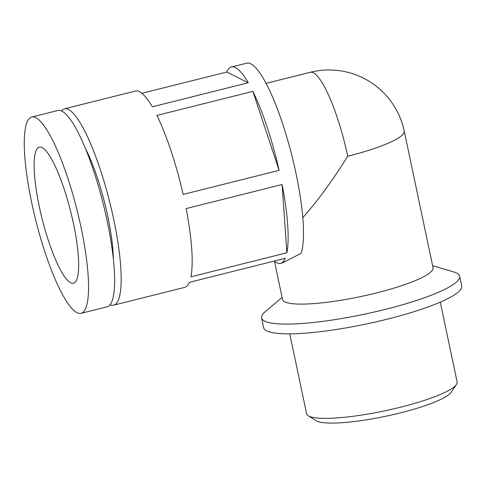 <?xml version="1.0" encoding="UTF-8"?>
<svg xmlns="http://www.w3.org/2000/svg" width="486" height="486" viewBox="0 0 486 486"><rect width="100%" height="100%" fill="white"/><g stroke="black" fill="none" stroke-linecap="round" stroke-linejoin="round"><path stroke-width="0.73" d="M110.055 304.758A101.203 21.263 -104.1 0 0 113.627 305.178L184.65 287.384A101.203 21.263 75.9 0 0 189.297 282.354L285.27 258.309A101.203 21.263 75.9 0 1 280.622 263.339A101.203 21.263 75.9 0 1 276.577 262.701A101.203 21.263 75.9 0 1 274.153 261.097M231.433 67.001A101.203 21.263 75.9 0 1 248.279 82.76L226.78 72.031A101.203 21.263 75.9 0 1 231.433 67.001L246.785 63.156A101.203 21.263 -104.1 0 1 288.004 141.195A101.203 21.263 -104.1 0 1 301.065 253.328L282.639 262.817M113.627 305.178A101.203 21.263 -104.1 0 0 109.654 201.842A101.203 21.263 -104.1 0 0 64.438 108.846A101.203 21.263 -104.1 0 0 61.479 110.899M64.438 108.846L135.454 91.052A101.203 21.263 75.9 0 1 152.3 106.805L248.279 82.76M226.78 72.031L141.924 93.294M156.887 115.419A101.203 21.263 75.9 0 1 183.149 194.418L279.128 170.367L252.866 91.374L156.887 115.419M252.866 91.374A101.203 21.263 75.9 0 1 279.128 170.367M186.132 208.561A101.203 21.263 75.9 0 1 190.901 276.832L286.88 252.781L282.105 184.516L186.132 208.561M282.105 184.516A101.203 21.263 75.9 0 1 286.88 252.781M302.772 217.643C317.364 201.313 332.345 180.847 347.709 156.249A76.91 16.16 -104.1 0 0 313.349 72.772A76.91 16.16 -104.1 0 0 310.275 72.286L266.097 83.355M113.408 259.761A76.91 16.16 -104.1 0 0 85.657 148.995M80.992 313.355L107.096 306.812A101.203 21.263 -104.1 0 0 103.129 203.476A101.203 21.263 -104.1 0 0 57.907 110.48L31.803 117.023A101.203 21.263 -104.1 0 0 31.742 202.881A101.203 21.263 -104.1 0 0 80.992 313.355A101.203 21.263 -104.1 0 0 77.025 210.019A101.203 21.263 -104.1 0 0 31.803 117.023M39.311 206.659A70.13 14.732 -104.1 0 0 73.441 283.216A70.13 14.732 -104.1 0 0 70.689 211.604A70.13 14.732 -104.1 0 0 39.354 147.155A70.13 14.732 -104.1 0 0 39.311 206.659M347.709 156.249A76.91 13.322 168.1 0 0 404.231 131.038L433.032 267.719A76.91 13.322 168.1 0 1 360.521 296.612A76.91 13.322 168.1 0 1 282.512 299.437L274.487 261.365M432.601 265.684L453.839 271.99A101.203 17.526 168.1 0 1 459.647 276.224A101.203 17.526 168.1 0 1 364.233 314.242A101.203 17.526 168.1 0 1 261.596 317.959A101.203 17.526 168.1 0 1 265.198 311.745L282.08 297.402M459.647 276.224L461.7 285.975A101.203 17.526 168.1 0 1 366.286 323.992A101.203 17.526 168.1 0 1 263.649 327.71L261.596 317.959M440.286 302.128L457.107 381.978A76.91 13.322 168.1 0 1 456.421 384.517A76.91 13.322 168.1 0 1 384.596 410.87A76.91 13.322 168.1 0 1 308.245 415.743A76.91 13.322 168.1 0 1 306.593 413.695L289.765 333.852M456.421 384.517L451.221 392.226A70.13 12.144 168.1 0 1 385.732 416.259A70.13 12.144 168.1 0 1 316.113 420.7L308.245 415.743M282.645 262.829L280.622 263.339M404.231 131.038A76.91 76.91 0 0 0 310.275 72.286"/></g></svg>
